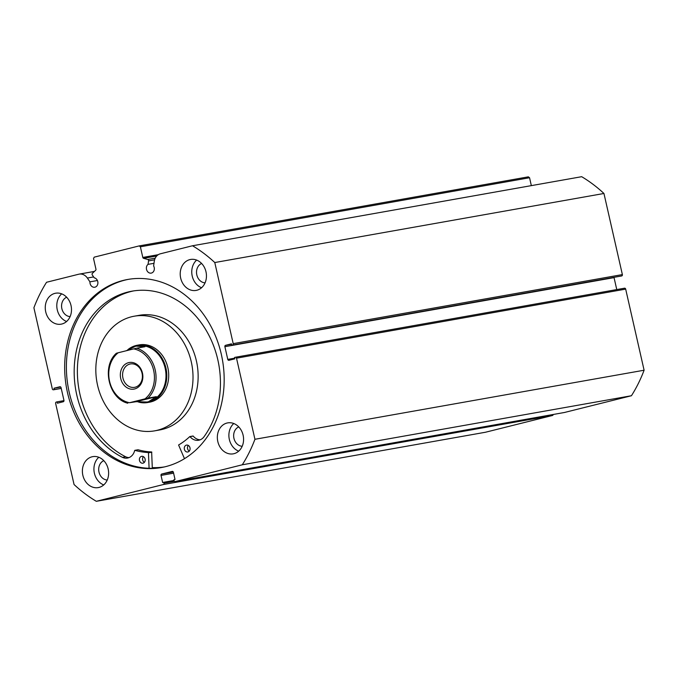 <?xml version="1.0" encoding="UTF-8"?>
<svg xmlns="http://www.w3.org/2000/svg" width="678" height="678" viewBox="0 0 678 678"><rect width="100%" height="100%" fill="white"/><g stroke="black" fill="none" stroke-linecap="round" stroke-linejoin="round"><path stroke-width="1.02" d="M139.193 245.902L528.357 176.839L529.552 177.738L140.388 246.8L139.193 245.902L94.208 257.157L93.53 258.521L95.945 269.149A1.161 0.966 79.9 0 1 95.632 270.31L92.403 273.336A1.161 0.966 -100.1 0 0 92.293 274.954L94.242 277.827A4.771 3.958 79.9 0 1 97.759 281.573A4.771 3.958 79.9 0 1 94.751 287.235A4.771 3.958 79.9 0 1 90.081 283.489A4.771 3.958 79.9 0 1 89.945 281.845L97.412 280.514M154.601 259.81L148.558 260.886L148.05 264.369A4.771 3.958 -100.1 0 0 146.516 269.378A4.771 3.958 -100.1 0 0 151.194 273.115A4.771 3.958 -100.1 0 0 154.203 267.454A4.771 3.958 -100.1 0 0 153.609 265.92L154.279 261.31A10.06 8.339 79.9 0 1 160.33 253.809L192.518 245.758A144.389 119.701 -100.1 0 1 214.782 262.539L233.207 343.644L622.37 274.59A1.161 0.966 79.9 0 1 621.692 275.954L231.783 345.204L231.469 343.839L225.571 345.322L231.562 344.255M148.05 264.369L153.991 263.318M163.669 467.1A95.539 79.207 79.9 0 1 152.296 467.659M161.974 467.447A95.539 79.207 79.9 0 1 69.249 392.46A95.539 79.207 79.9 0 1 128.591 279.311M221.316 354.297A95.539 79.207 79.9 0 1 161.11 467.6A95.539 79.207 79.9 0 1 67.52 392.765A95.539 79.207 79.9 0 1 127.727 279.463A95.539 79.207 79.9 0 1 221.316 354.297M108.158 468.956A15.721 13.035 79.9 0 1 98.251 487.601A15.721 13.035 79.9 0 1 82.852 475.286A15.721 13.035 79.9 0 1 92.759 456.641A15.721 13.035 79.9 0 1 108.158 468.956M103.726 484.923A15.721 13.035 79.9 0 1 94.395 473.236A15.721 13.035 79.9 0 1 98.819 457.269M243.114 435.2A15.721 13.035 79.9 0 1 233.207 453.845A15.721 13.035 79.9 0 1 217.808 441.531A15.721 13.035 79.9 0 1 227.715 422.886A15.721 13.035 79.9 0 1 243.114 435.2M238.69 451.167A15.721 13.035 79.9 0 1 229.35 439.488A15.721 13.035 79.9 0 1 233.783 423.521M71.029 305.532A15.721 13.035 79.9 0 1 61.122 324.169A15.721 13.035 79.9 0 1 45.723 311.863A15.721 13.035 79.9 0 1 55.63 293.218A15.721 13.035 79.9 0 1 71.029 305.532M66.597 321.499A15.721 13.035 79.9 0 1 57.266 309.812A15.721 13.035 79.9 0 1 61.69 293.845M205.985 271.776A15.721 13.035 79.9 0 1 196.078 290.421A15.721 13.035 79.9 0 1 180.679 278.107A15.721 13.035 79.9 0 1 190.586 259.462A15.721 13.035 79.9 0 1 205.985 271.776M201.561 287.743A15.721 13.035 79.9 0 1 192.221 276.056A15.721 13.035 79.9 0 1 196.654 260.089M205.061 282.853A10.017 8.306 79.9 0 1 196.815 274.912A10.017 8.306 79.9 0 1 201.62 263.479M70.105 316.601A10.017 8.306 79.9 0 1 61.859 308.659A10.017 8.306 79.9 0 1 66.664 297.235M242.19 446.277A10.017 8.306 79.9 0 1 233.944 438.335A10.017 8.306 79.9 0 1 238.758 426.903M107.234 480.032A10.017 8.306 79.9 0 1 98.988 472.091A10.017 8.306 79.9 0 1 103.793 460.659M529.552 177.738L531.34 185.628M192.518 245.758L581.682 176.695A144.389 119.701 79.9 0 1 603.945 193.476L622.37 274.59M231.783 345.204L621.692 275.954M614.014 277.37A1.161 0.966 -100.1 0 0 614.048 277.624L224.884 346.687L227.774 359.399L234.724 358.17M616.768 289.582L614.048 277.624M235.427 357.255L624.48 288.209A1.161 0.966 79.9 0 1 625.675 289.116L644.1 370.222A144.389 119.701 79.9 0 1 631.447 395.732L564.46 412.487A1.161 0.966 79.9 0 1 564.35 412.504M553.18 414.487A1.161 0.966 79.9 0 1 552.468 415.487L485.482 432.242L96.318 501.305A144.389 119.701 -100.1 0 1 74.055 484.524L55.63 403.41A1.161 0.966 -100.1 0 1 56.308 402.046L57.054 401.859L57.367 403.215L63.274 401.74A1.161 0.966 79.9 0 0 63.952 400.376L61.062 387.663A1.161 0.966 79.9 0 0 59.867 386.765L53.96 388.24L54.274 389.604L53.52 389.791L61.232 388.418L53.469 389.799A1.161 0.966 -100.1 0 0 53.52 389.791M89.945 281.845L87.369 278.039A10.06 8.339 -100.1 0 0 79.216 274.115A10.06 8.339 -100.1 0 0 78.75 274.217L46.553 282.268A144.389 119.701 -100.1 0 0 33.9 307.778L52.325 388.884A1.161 0.966 -100.1 0 0 53.469 389.799M552.468 415.487L163.305 484.55L96.318 501.305M163.305 484.55A1.161 0.966 -100.1 0 0 163.983 483.177L174.483 481.321M173.593 473.176L161.025 475.405L162.652 482.55L163.779 482.27L163.983 483.177M161.025 475.405A1.161 0.966 79.9 0 1 161.703 474.032L173.28 471.981M172.314 471.388L161.703 474.032M172.204 471.405A1.161 0.966 79.9 0 1 173.399 472.312L175.026 479.456L173.899 479.744L174.102 480.651A1.161 0.966 -100.1 0 0 175.297 481.55L564.46 412.487M625.675 289.116L236.512 358.179L254.936 439.285A144.389 119.701 -100.1 0 1 242.283 464.794L175.297 481.55M236.512 358.179A1.161 0.966 -100.1 0 0 235.317 357.272L234.563 357.459L234.876 358.823L228.969 360.298A1.161 0.966 79.9 0 1 227.774 359.399M224.884 346.687A1.161 0.966 79.9 0 1 225.571 345.322M232.529 345.017A1.161 0.966 -100.1 0 0 233.207 343.644M148.558 260.886A1.161 0.966 -100.1 0 0 147.762 259.488L155.228 258.165M156.711 255.996L143.575 258.326L147.762 259.488M143.575 258.326A1.161 0.966 79.9 0 1 142.804 257.428L158.288 254.682M140.388 246.8L142.804 257.428M242.283 464.794L631.447 395.732M214.782 262.539L603.945 193.476M644.1 370.222L254.936 439.285M57.054 401.859L63.986 400.63M53.96 388.24L60.732 387.036M54.274 389.604L61.223 388.367M163.779 482.27L174.06 480.448M138.583 402.105A29.112 24.137 -100.1 0 0 147.584 402.537L149.507 402.198A29.112 24.137 -100.1 0 0 168.534 378.934A29.112 24.137 -100.1 0 0 139.329 344.865L137.414 345.212A29.112 24.137 -100.1 0 0 136.049 345.5A29.112 24.137 -100.1 0 0 127.837 349.679M154.592 430.861L159.72 429.945A58.223 48.265 -100.1 0 0 197.781 383.417A58.223 48.265 -100.1 0 0 139.371 315.295L134.244 316.202A58.223 48.265 -100.1 0 0 96.183 362.73A58.223 48.265 -100.1 0 0 154.592 430.861A58.223 48.265 -100.1 0 0 192.654 384.333A58.223 48.265 -100.1 0 0 134.244 316.202M152.287 467.6A95.479 79.157 -100.1 0 0 164.39 466.939M134.591 388.969A13.509 11.195 79.9 0 1 120.726 378.527A13.509 11.195 79.9 0 1 128.608 362.645A13.509 11.195 79.9 0 1 142.465 373.086A13.509 11.195 79.9 0 1 134.591 388.969M129.862 364.069A11.873 9.848 -100.1 0 0 122.862 377.705A11.873 9.848 -100.1 0 0 134.566 387.341A11.873 9.848 -100.1 0 0 135.125 387.223A11.873 9.848 -100.1 0 0 142.126 373.595A11.873 9.848 -100.1 0 0 130.422 363.95A11.873 9.848 -100.1 0 0 129.862 364.069M127.803 403.19L127.71 403.198C108.666 398.613 101.353 366.306 116.37 353.263L118.184 352.772A27.366 22.688 -100.1 0 0 109.573 381.316A27.366 22.688 -100.1 0 0 129.523 402.715L136.142 401.707L147.16 402.02A28.527 23.654 -100.1 0 0 147.16 402.02A28.527 23.654 -100.1 0 0 148.49 401.732A28.527 23.654 -100.1 0 0 165.313 368.993A28.527 23.654 -100.1 0 0 137.193 345.839A28.527 23.654 -100.1 0 0 137.176 345.839M147.584 402.537A29.112 24.137 -100.1 0 0 148.94 402.249A29.112 24.137 -100.1 0 0 166.102 368.832A29.112 24.137 -100.1 0 0 137.414 345.212M126.176 350.78L135.854 346.127L145.007 346.721L136.668 348.195A28.527 23.654 79.9 0 1 155.203 369.951A28.527 23.654 79.9 0 1 148.016 398.13L145.016 398.842A27.366 22.688 -100.1 0 0 153.618 370.298A27.366 22.688 -100.1 0 0 133.668 348.899L136.668 348.195M147.134 402.02L148.49 401.732L156.347 396.655L148.016 398.13M129.523 402.715L145.016 398.842M136.142 401.707L156.347 396.655M118.184 352.772L133.668 348.899M184.475 458.675L178.585 444.988A79.767 66.13 -100.1 0 0 189.738 436.624L190.001 436.649A11.433 9.484 -100.1 0 0 198.629 440.251A11.433 9.484 -100.1 0 0 203.841 436.996A87.615 72.631 -100.1 0 0 217.824 359.798A87.615 72.631 -100.1 0 0 131.998 291.167A87.615 72.631 -100.1 0 0 76.792 395.071A87.615 72.631 -100.1 0 0 122.455 457.353A11.433 9.484 -100.1 0 0 127.456 458.057A11.433 9.484 -100.1 0 0 134.668 450.489L134.888 450.336A79.767 66.13 -100.1 0 0 148.44 452.531L149.092 468.269M189.289 451.099A3.492 2.898 79.9 0 1 187.577 448.675A3.492 2.898 79.9 0 1 188.281 445.412M189.993 447.836A3.492 2.898 79.9 0 1 187.789 451.98A3.492 2.898 79.9 0 1 184.374 449.243A3.492 2.898 79.9 0 1 186.569 445.099A3.492 2.898 79.9 0 1 189.993 447.836M144.397 462.328A3.492 2.898 79.9 0 1 142.685 459.896A3.492 2.898 79.9 0 1 143.389 456.633M145.1 459.065A3.492 2.898 79.9 0 1 142.905 463.201A3.492 2.898 79.9 0 1 139.482 460.464A3.492 2.898 79.9 0 1 141.685 456.328A3.492 2.898 79.9 0 1 145.1 459.065M133.608 290.904A87.615 72.631 -100.1 0 0 79.996 394.503A87.615 72.631 -100.1 0 0 125.659 456.777M137.948 449.794L138.092 449.768A79.767 66.13 -100.1 0 0 151.643 451.955L152.313 468.303M122.455 457.353L125.667 456.777A11.433 9.484 -100.1 0 0 129.023 457.599M189.916 436.59L193.205 436.081A11.433 9.484 -100.1 0 0 200.205 439.802M87.369 278.039L93.632 276.929M148.643 452.768L151.847 452.201M148.44 452.531L151.643 451.955M134.888 450.336L138.092 449.768M190.001 436.649L193.205 436.081M624.531 288.201L235.368 357.264M175.246 481.558L564.41 412.495M79.216 274.115L94.462 271.412M134.812 450.336L138.015 449.768M189.823 436.581L193.027 436.005"/></g></svg>
